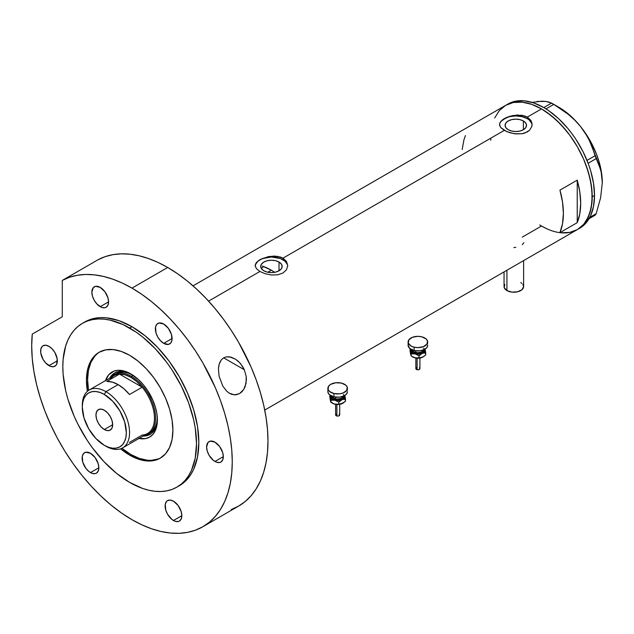 <?xml version="1.0" encoding="UTF-8"?>
<svg xmlns="http://www.w3.org/2000/svg" width="634" height="634" viewBox="0 0 634 634"><rect width="100%" height="100%" fill="white"/><g stroke="black" fill="none" stroke-linecap="round" stroke-linejoin="round"><path stroke-width="0.95" d="M506.923 270.25L506.923 290.578A9.779 5.651 0 0 0 517.582 291.798A9.779 5.651 0 0 0 523.621 286.584L521.972 289.722L517.582 291.798L511.931 292.123L506.923 290.578L506.923 270.25M279.023 262.04L279.023 270.797L275.544 272.137L271.439 272.612L267.342 272.137L263.855 270.797A10.723 6.189 180 0 1 260.717 266.423A10.723 6.189 180 0 1 267.342 260.701A10.723 6.189 180 0 1 279.023 262.04L281.353 264.053L282.17 266.423L281.353 268.792L279.023 270.797L279.023 262.04A10.723 6.189 180 0 1 282.17 266.423A10.723 6.189 180 0 1 275.544 272.137A10.723 6.189 180 0 1 263.855 270.797L261.533 268.792L260.717 266.423L261.533 264.053L263.855 262.04L267.342 260.701L271.439 260.225L275.544 260.701L279.023 262.04M261.485 268.459L262.444 267.469L261.485 268.459M263.744 266.557L262.444 267.469L263.744 266.557A65.199 37.644 -120 0 1 271.328 270.211L267.81 272.248L271.328 270.211L274.72 272.319A65.199 37.644 -120 0 0 271.328 270.211L262.333 266.042M523.383 120.967L523.383 129.724L519.904 131.064L515.799 131.539L511.693 131.064L508.214 129.724A10.723 6.189 180 0 1 505.068 125.342A10.723 6.189 180 0 1 511.693 119.62A10.723 6.189 180 0 1 523.383 120.967L525.705 122.972L526.521 125.342L525.705 127.711L523.383 129.724L523.383 120.967A10.723 6.189 180 0 1 526.521 125.342A10.723 6.189 180 0 1 519.904 131.064A10.723 6.189 180 0 1 508.214 129.724L505.884 127.711L505.068 125.342L505.884 122.972L508.214 120.967L511.693 119.62L515.799 119.152L519.904 119.62L523.383 120.967M500.733 121.451L506.756 117.385L512.629 115.57L522.028 115.269L527.322 117.092L541.499 108.905L546.468 112.059L556.224 119.929L565.409 129.621L569.673 135.042L577.36 146.763L583.668 159.277L586.228 165.688L590.032 178.487L591.974 190.866L591.974 202.349L590.032 212.485L586.228 220.894L583.668 224.349L577.36 229.579A71.721 41.408 -120 0 0 588.352 172.107A71.721 41.408 -120 0 0 541.499 108.905L527.322 117.092L530.856 120.373L532.1 124.502L531.783 126.634L529.358 130.445L524.849 133.045L522.02 133.75L515.799 133.917L509.577 132.665L504.268 130.398L500.725 127.553L499.576 125.27L499.814 122.964L502.247 119.992L509.577 116.347L517.392 114.992L524.849 115.974L527.322 117.092L527.322 118.685A16.302 9.415 0 0 0 509.926 116.561A16.302 9.415 0 0 0 499.513 124.89M499.576 125.27L499.814 122.964M256.382 262.531L259.924 259.694L268.269 256.643L277.676 256.35L282.97 258.165L504.268 130.398L282.97 258.165L286.505 261.446L287.741 265.583L286.505 269.727L282.962 273.008L277.668 274.823L271.447 274.998L265.226 273.745L259.916 271.479L256.374 268.634L255.145 265.575L256.382 262.531L259.924 259.694L268.269 256.643L274.609 256.057L280.497 257.055L282.97 258.165L282.97 259.766A16.302 9.415 0 0 0 265.575 257.642A16.302 9.415 0 0 0 255.161 265.963M255.217 266.343L255.454 264.037M287.733 266.034A16.302 9.415 0 0 0 282.97 259.766L282.97 258.165L286.505 261.446L287.741 265.583L286.505 269.727L282.962 273.008L277.668 274.823L271.447 274.998L265.226 273.745L259.916 271.479L208.57 301.126L259.916 271.479L256.374 268.634L255.145 265.583M577.233 222.661L559.941 232.638A71.721 41.408 -120 0 0 559.941 190.137L577.233 180.151A71.721 41.408 60 0 1 577.233 222.661L559.941 232.638L562.524 223.691L563.396 213.381L562.524 202.064L559.941 190.137L577.233 180.151L577.233 222.661L577.233 180.151L579.817 192.086L580.689 203.403L579.817 213.713L577.233 222.661M541.499 226.029L546.468 228.612L541.499 226.029L522.289 237.116M578.493 228.882A71.721 41.408 -120 0 0 579.666 228.248A71.721 41.408 -120 0 0 594.518 195.415L592.211 196.746L591.237 184.763L588.352 172.107L583.668 159.277L577.36 146.763L569.673 135.042L560.908 124.565L551.39 115.745L541.499 108.905A71.721 41.408 -120 0 0 505.639 105.355L513.326 102.51L522.091 102.161L531.609 104.317L541.499 108.905L531.609 104.317L522.091 102.161L513.326 102.51L505.639 105.355A71.721 41.408 60 0 1 560.908 124.565A71.721 41.408 60 0 1 592.211 196.746A71.721 41.408 60 0 1 577.36 229.579L569.673 232.424L560.908 232.773L569.673 232.424L577.36 229.579A71.721 41.408 60 0 1 539.716 224.959M532.084 124.953A16.302 9.415 0 0 0 527.322 118.685L527.322 117.092L530.856 120.373L532.021 123.44L531.783 126.634L529.358 130.445L527.322 131.935L522.02 133.75L514.206 133.726L506.748 131.634L500.725 127.553L499.497 124.502M494.647 118.003L499.33 110.585L505.639 105.355L499.33 110.585L494.647 118.003M465.427 135.565L463.922 139.852L462.186 149.521M287.432 264.584L284.999 261.192L280.497 258.593L271.439 257.008L262.389 258.593L257.887 261.192L255.454 264.584M531.783 123.503L529.35 120.111L527.322 118.685L522.036 116.648L515.799 115.935L509.562 116.648L504.268 118.685L500.733 121.744L499.806 123.503M522.305 244.692L523.827 242.735M513.841 247.585L515.822 247.355M504.054 271.899L504.054 286.584A9.779 5.651 0 0 0 506.923 290.578L504.244 287.685L504.799 284.42M520.752 282.59L521.972 283.446M522.876 284.42L523.621 286.584L523.621 260.606M490.819 140.265A71.721 41.408 60 0 1 490.787 138.188M589.049 218.722L595.08 215.235L589.049 218.722M532.298 102.336L541.927 101.186L545.922 101.44L551.572 103.088L543.806 107.574L533.907 102.985L524.397 100.83L515.632 101.178L507.945 104.024L193.021 285.847M542.141 101.456L537.03 101.416L545.922 101.44L549.107 102.106L553.807 104.38L545.993 108.897L553.807 104.38L568.191 114.271L574.689 120.064L580.546 126.531L585.436 133.409L589.438 140.653L592.616 148.15L595.08 155.726L587.005 160.394L595.08 155.726L600.612 169.468L601.864 175.721L602.3 182.608L600.612 197.729L596.198 213.642L589.818 217.327L596.198 213.642L595.08 215.235L596.198 213.642L600.612 197.729L602.3 182.608A61.538 35.528 -120 0 0 580.546 126.531L585.436 133.409L589.438 140.653L598.67 163.754L601.333 172.519L602.3 183.02M588.13 163.271L596.198 158.611L588.13 163.271M507.945 104.024A71.721 41.408 -120 0 1 563.214 123.242A71.721 41.408 -120 0 1 594.518 195.415L593.543 206.28L590.658 215.6L585.974 223.017L583.011 225.918L577.36 229.579L583.668 224.349L588.352 216.931L591.237 207.611L592.211 196.746L594.518 195.415L593.543 183.432L590.658 170.776L588.534 164.357L583.011 151.621L575.981 139.44L571.979 133.711L567.715 128.29L558.53 118.598L548.775 110.728L543.806 107.574L551.572 103.088L561.201 109.08L568.191 114.271L574.689 120.064L580.546 126.531A61.538 35.528 -120 0 0 558.792 107.241L570.053 115.459L575.442 120.682L580.546 126.531L589.557 139.718L596.467 154.117L598.987 161.464L600.818 168.747L602.3 182.608A61.538 35.528 -120 0 1 602.3 182.846M131.587 374.345A35.456 20.47 -120 0 0 109.69 378.181A35.456 20.47 60 0 1 114.595 372.998A35.456 20.47 60 0 1 131.587 374.345M105.529 380.59A37.572 21.691 60 0 1 130.826 373.894L138.537 379.663L143.347 384.743L147.682 390.584L152.913 400.276L155.37 406.996L156.883 413.63L157.391 419.906L156.883 425.596L155.37 430.478L152.913 434.369L149.608 437.103L145.582 438.601L138.537 438.379M133.132 375.288L128.409 373.101L123.868 372.071L119.683 372.237L116.014 373.592A34.228 19.765 60 0 1 132.649 375.011M115.008 372.776A35.456 20.47 -120 0 0 110.498 377.721L112.281 375.122L115.404 372.53M160.806 457.827A61.126 35.29 60 0 1 130.826 454.475A61.126 35.29 60 0 1 121.918 448.262L130.826 454.475L139.258 458.39L147.365 460.229L151.201 460.347L158.246 458.976M97.414 353.613L94.886 356.094L90.892 362.41L88.435 370.359L87.603 379.615L88.53 390.433A61.126 35.29 60 0 1 99.689 351.973M105.403 380.986L108.731 374.773L113.969 371.12L118.304 370.28L123.115 370.755L130.826 373.894A37.572 21.691 60 0 1 157.391 419.906A37.572 21.691 60 0 1 138.941 438.466M150.86 433.941L147.056 435.344L143.918 435.598A35.456 20.47 -120 0 0 150.448 434.163M157.383 419.026A35.456 20.47 60 0 1 150.052 434.409A35.456 20.47 60 0 1 143.11 436.065A35.456 20.47 -120 0 0 157.383 419.026M157.335 417.212L156.867 422.395L155.488 426.841L153.254 430.383L150.242 432.879A34.228 19.765 60 0 1 149.362 433.347M157.327 417.766A34.228 19.765 60 0 1 150.242 432.879L148.514 433.878A34.228 19.765 60 0 1 144.393 435.32A34.228 19.765 -120 0 0 154.641 409.841A34.228 19.765 -120 0 0 131.404 376.287L130.826 377.285A33.42 19.289 60 0 1 142.174 387.192L129.502 394.514A33.42 19.289 -120 0 0 118.146 384.608L105.926 391.661L104.317 394.451A31.137 17.974 60 0 1 126.332 432.586A31.137 17.974 60 0 1 104.317 445.298L105.926 446.225A33.42 19.289 -120 0 0 129.558 432.586A33.42 19.289 -120 0 0 105.926 391.661A33.42 19.289 60 0 1 127.759 421.103A33.42 19.289 60 0 1 122.639 447.881A33.42 19.289 60 0 1 105.926 446.225L104.317 445.298L108.612 447.287L112.741 448.222L116.545 448.072L119.881 446.835L122.616 444.569L124.652 441.343L125.904 437.301L126.332 432.586L124.652 421.887L119.881 410.887L112.741 401.251L104.317 394.451L100.021 392.462L95.892 391.527L92.081 391.677L88.744 392.914L86.01 395.18L83.973 398.406L82.721 402.447L82.301 407.163L83.973 417.861L88.744 428.861L95.892 438.498L104.317 445.298A31.137 17.974 60 0 1 82.301 407.163A31.137 17.974 60 0 1 104.317 394.451L105.926 391.661L118.146 384.608A33.42 19.289 -120 0 0 106.789 381.406L119.469 374.084L142.174 387.192A33.42 19.289 60 0 1 154.45 418.21A33.42 19.289 60 0 1 142.174 435.051L129.502 442.374M104.317 429.519A11.816 6.823 60 0 1 96.598 419.106A11.816 6.823 60 0 1 98.405 409.635A11.816 6.823 60 0 1 104.317 410.222L107.511 412.805L110.221 416.459L112.036 420.635L112.67 424.701L104.317 429.519L101.115 426.944L98.405 423.282L96.598 419.106L95.956 415.048L96.598 411.728L98.405 409.635L101.115 409.112L104.317 410.222A11.816 6.823 60 0 1 112.036 420.635A11.816 6.823 60 0 1 110.221 430.106L107.511 430.637L104.317 429.519L112.67 424.701L112.036 428.021L110.221 430.106A11.816 6.823 60 0 1 104.317 429.519M122.639 447.881L147.532 433.505A33.42 19.289 -120 0 0 142.174 387.192L136.682 381.517L130.826 377.285L124.961 374.757L119.469 374.084A33.42 19.289 60 0 1 130.826 377.285L131.404 376.287A34.228 19.765 60 0 1 153.761 406.449A34.228 19.765 60 0 1 148.514 433.878M133.092 375.312L131.404 376.287L133.092 375.312M110.982 377.444A34.228 19.765 60 0 1 114.286 374.591A34.228 19.765 60 0 1 131.404 376.287A34.228 19.765 -120 0 0 110.982 377.444M110.102 379.497A33.42 19.289 60 0 1 119.469 374.084A33.42 19.289 -120 0 0 114.12 375.629L89.22 390.005A33.42 19.289 60 0 1 105.926 391.661A33.42 19.289 -120 0 0 82.301 405.3L82.301 407.163M82.317 406.259A33.42 19.289 60 0 1 89.22 390.005M142.174 387.192L129.502 394.514L124.002 388.84L118.146 384.608L112.289 382.072L106.789 381.406L119.469 374.084L142.174 387.192M222.796 386.098L219.079 376.192L218.429 369.091L219.198 364.035L221.353 359.803L223.628 357.845L226.433 356.847L231.045 357.148L235.499 359.177L238.202 361.237L240.603 363.734L244.32 369.757L246.19 376.358L246.404 379.798L245.199 386.471L243.789 389.379L239.581 393.603L234.326 394.887L229.096 393.08L226.726 391.21L222.796 386.098L219.079 376.192L218.429 369.091L218.801 365.659L219.744 362.497L221.353 359.803L223.628 357.845L226.433 356.847L229.5 356.831L235.499 359.177L239.446 362.442L242.663 366.611L244.32 369.757L246.19 376.358L246.079 383.221L243.789 389.379L241.871 391.812L239.581 393.603L235.674 394.863L231.648 394.34L229.096 393.08L226.726 391.21L222.796 386.098M229.587 393.389L229.096 393.08M223.659 357.83L244.32 369.757L223.659 357.83M129.669 455.141L130.826 454.475L129.669 455.141L120.603 448.801A61.126 35.29 60 0 0 129.669 455.141A61.126 35.29 60 0 0 160.236 458.168L153.682 460.593L146.216 460.894L138.101 459.056L129.669 455.141M129.669 355.325A61.126 35.29 60 0 1 169.603 409.192A61.126 35.29 60 0 1 160.236 458.168L165.609 453.714L169.603 447.39L172.068 439.449L172.892 430.185L172.068 419.97L169.603 409.192L165.609 398.255L160.236 387.588L153.682 377.602L146.216 368.671L138.101 361.15L129.669 355.325L121.237 351.418L113.129 349.572L105.656 349.873L99.11 352.298A61.126 35.29 60 0 1 129.669 355.325M131.975 326.708A94.545 54.587 -120 0 0 84.702 322.024L89.568 319.742L94.838 318.276L100.465 317.626L106.393 317.816L118.938 320.661L131.975 326.708L145.02 335.719L157.557 347.353L169.119 361.158L179.248 376.612L187.561 393.112L193.742 410.024L197.546 426.698L198.83 442.5L197.546 456.821L193.742 469.105L190.937 474.327L187.561 478.884L183.654 482.712L179.248 485.779A94.545 54.587 -120 0 0 193.742 410.024A94.545 54.587 -120 0 0 131.975 326.708L129.669 328.04L131.975 326.708M129.669 482.426A94.545 54.587 60 0 1 67.909 399.119A94.545 54.587 60 0 1 82.404 323.356A94.545 54.587 60 0 1 129.669 328.04A94.545 54.587 60 0 1 191.436 411.355A94.545 54.587 60 0 1 176.941 487.11A94.545 54.587 60 0 1 129.669 482.426L142.713 488.473L149.077 490.304L155.259 491.318L161.187 491.509L166.813 490.859L172.083 489.393L176.941 487.11L181.348 484.043L185.255 480.215L188.631 475.659L191.436 470.436L195.24 458.144L196.524 443.832L195.24 428.029L193.647 419.763L188.631 402.883L181.348 386.098L172.083 370.05L166.813 362.489L155.259 348.684L142.713 337.05L136.223 332.192L123.123 324.632L110.268 320.162L104.087 319.148L98.159 318.957L92.532 319.607L87.262 321.073L82.404 323.356L77.998 326.431L74.091 330.259L70.715 334.807L67.909 340.038L65.698 345.895L63.138 359.256L62.821 366.634L63.138 374.393L65.698 390.71L67.909 399.119L74.091 416.031L77.998 424.368L87.262 440.424L92.532 447.976L104.087 461.782L116.632 473.416L129.669 482.426M98.001 259.789L62.275 280.418A141.81 81.873 60 0 1 131.975 288.113L167.709 267.485A141.81 81.873 -120 0 0 98.001 259.789L62.275 280.418L62.275 316.77L32.263 334.094L31.7 345.879L32.239 358.305L33.871 371.231L36.582 384.513L40.338 398.001L45.101 411.561L50.815 425.042L57.417 438.284L64.842 451.154L72.997 463.502L81.81 475.191L91.161 486.104L100.972 496.113L111.116 505.116L121.49 513.001L131.975 519.69A141.81 81.873 60 0 1 32.263 334.094L62.275 316.77L62.275 280.418L69.51 277.256L77.324 275.267L85.638 274.467L94.379 274.855L103.477 276.432L112.828 279.19L122.354 283.089L131.975 288.113A141.81 81.873 60 0 1 224.618 413.083A141.81 81.873 60 0 1 202.88 526.719A141.81 81.873 60 0 1 131.975 519.69L141.802 524.809L151.542 528.764L161.084 531.514L170.348 533.035L179.248 533.313L187.688 532.346L195.589 530.135L202.88 526.719L209.489 522.115L215.354 516.369L220.41 509.546L224.618 501.7L227.939 492.919L230.324 483.274L231.775 472.869L232.258 461.798L231.775 450.172L230.324 438.094L227.939 425.691L224.618 413.083L220.41 400.379L215.354 387.707L202.88 362.965L195.589 351.125L187.688 339.792L179.248 329.078L170.348 319.084L161.084 309.907L151.542 301.633L141.802 294.342L131.975 288.113L167.709 267.485L158.088 262.46L148.554 258.561L139.203 255.803L130.113 254.226L121.371 253.838L113.05 254.638L105.236 256.627L98.001 259.789M231.323 509.506L238.614 506.091A141.81 81.873 -120 0 0 260.352 392.454A141.81 81.873 -120 0 0 167.709 267.485L177.536 273.714L187.268 281.005L196.817 289.278L206.082 298.456L214.981 308.449L223.422 319.164L231.323 330.496L238.614 342.336L251.088 367.078L256.144 379.75L260.352 392.454L263.665 405.063L266.058 417.465L267.5 429.543L267.984 441.169L267.5 452.24L266.058 462.646L263.665 472.29L260.352 481.071L256.144 488.917L251.088 495.74L245.223 501.486L238.614 506.091L202.88 526.719M48.992 346.338A11.816 6.823 60 0 1 56.711 356.752A11.816 6.823 60 0 1 54.896 366.222A11.816 6.823 60 0 1 48.992 365.636L57.345 360.817L48.992 365.636A11.816 6.823 60 0 1 41.265 355.222A11.816 6.823 60 0 1 43.08 345.752A11.816 6.823 60 0 1 48.992 346.338L52.186 348.922L54.896 352.575L57.187 358.836L56.711 364.138L55.935 365.366L53.628 366.69L50.617 366.397L45.791 363.06L43.08 359.399L40.79 353.138L40.79 349.374L42.042 346.616L43.08 345.752L45.791 345.229L48.992 346.338M100.22 287.384A11.816 6.823 60 0 1 107.938 297.798A11.816 6.823 60 0 1 106.132 307.268A11.816 6.823 60 0 1 100.22 306.682L108.572 301.863L100.22 306.682A11.816 6.823 60 0 1 92.501 296.268A11.816 6.823 60 0 1 94.308 286.798A11.816 6.823 60 0 1 100.22 287.384L104.864 291.695L107.938 297.798L108.572 301.863L107.938 305.184L106.132 307.268L104.864 307.736L101.852 307.442L97.018 304.106L94.308 300.445L92.501 296.268L91.859 292.211L93.269 287.662L95.575 286.33L100.22 287.384M163.738 324.053A11.816 6.823 60 0 1 171.457 334.467A11.816 6.823 60 0 1 169.643 343.937A11.816 6.823 60 0 1 163.738 343.359L172.091 338.532L163.738 343.359A11.816 6.823 60 0 1 156.012 332.937A11.816 6.823 60 0 1 157.826 323.475A11.816 6.823 60 0 1 163.738 324.053L168.375 328.364L171.457 334.467L171.933 340.323L170.681 343.081L168.375 344.413L163.738 343.359L160.537 340.775L157.826 337.114L156.012 332.945L155.536 327.089L156.788 324.331L159.094 322.999L163.738 324.053M214.966 442.167A11.816 6.823 60 0 1 222.685 452.581A11.816 6.823 60 0 1 220.878 462.051A11.816 6.823 60 0 1 214.966 461.465L223.319 456.639L214.966 461.465A11.816 6.823 60 0 1 207.247 451.051A11.816 6.823 60 0 1 209.054 441.581A11.816 6.823 60 0 1 214.966 442.167L219.61 446.471L222.685 452.581L223.319 456.639L222.685 459.967L220.878 462.051L219.61 462.519L216.598 462.218L213.333 460.339L209.054 455.228L207.247 451.051L206.605 446.994L208.015 442.445L210.322 441.113L214.966 442.167M173.47 501.201A11.816 6.823 60 0 1 181.189 511.614A11.816 6.823 60 0 1 179.382 521.085A11.816 6.823 60 0 1 173.47 520.498L181.831 515.672L173.47 520.498A11.816 6.823 60 0 1 165.751 510.085A11.816 6.823 60 0 1 167.566 500.614A11.816 6.823 60 0 1 173.47 501.201L178.114 505.504L181.189 511.614L181.831 515.672L181.189 519L179.382 521.085L178.114 521.552L175.103 521.251L171.838 519.373L167.558 514.261L165.751 510.085L165.276 504.236L166.52 501.478L167.558 500.614L170.277 500.083L173.47 501.201M90.48 453.286A11.816 6.823 60 0 1 98.207 463.7A11.816 6.823 60 0 1 96.392 473.17A11.816 6.823 60 0 1 90.48 472.584L98.841 467.757L90.48 472.584A11.816 6.823 60 0 1 82.761 462.17A11.816 6.823 60 0 1 84.576 452.7A11.816 6.823 60 0 1 90.48 453.286L95.124 457.589L98.207 463.7L98.841 467.757L98.207 471.086L96.392 473.17L95.124 473.638L92.112 473.336L88.855 471.458L85.844 468.28L82.761 462.17L82.285 456.321L83.537 453.564L85.844 452.232L90.48 453.286M178.083 486.421A94.545 54.587 -120 0 0 179.248 485.779L176.941 487.11M87.413 391.305L86.446 380.281L87.278 371.025L88.308 366.864L91.55 359.7L96.257 354.279L99.11 352.298A61.126 35.29 60 0 0 87.413 391.305M417.101 358.368L417.101 369.693A2.037 1.173 -0 0 0 419.922 368.6L419.019 369.582L417.101 369.693L417.101 358.368M412.179 349.302A5.706 3.297 0 0 0 415.698 352.346L415.389 353.447A6.522 3.764 180 0 1 411.403 349.54M412.282 349.944A5.706 3.297 0 0 0 415.698 352.346L415.698 350.816L415.698 352.346A5.706 3.297 -0 0 0 423.48 349.944M414.145 347.202L414.145 350.531A9.779 5.651 -0 0 0 427.665 345.308L426.92 347.472L424.804 349.302L419.795 350.848L414.145 350.531L414.145 347.202A9.779 5.651 180 0 1 408.106 341.988A9.779 5.651 180 0 1 421.618 336.765A9.779 5.651 180 0 1 427.665 341.988A9.779 5.651 180 0 1 414.145 347.202L410.967 345.982L408.288 343.089L408.843 339.824L412.449 337.288L417.877 336.337L421.618 336.765L426.008 338.841L427.474 340.878L426.92 344.143L423.322 346.679L417.885 347.63L414.145 347.202M424.97 348.874L424.97 351.062L423.702 352.544L421.555 353.637L417.885 354.208L414.216 353.637L412.068 352.552L410.61 350.523L410.792 348.874M411.49 349.239L411.49 350.705L413.273 352.631L417.885 353.732L422.498 352.631L424.281 350.705L424.273 349.231M408.106 341.988L408.106 345.308A9.779 5.651 0 0 0 414.145 350.531L409.754 348.446L408.106 345.316M427.474 344.207L427.665 341.988M423.591 348.145A6.522 3.764 180 0 1 422.743 352.48A6.522 3.764 180 0 1 415.389 353.447L415.698 352.346A5.706 3.297 -0 0 0 423.171 350.547M410.8 355.064L410.055 351.165L410.055 349.025L410.61 350.523A7.339 4.232 180 0 1 410.689 349.136M423.702 356.538L419.787 358.051L415.08 357.877L411.165 356.015L410.055 351.165L410.055 349.025L411.165 353.875L415.08 353.883A7.339 4.232 180 0 1 410.61 350.523L411.165 356.015L410.547 353.962M412.52 356.855A7.339 4.232 0 0 0 412.694 356.958A7.339 4.232 0 0 0 415.08 357.877L411.165 356.015L411.165 353.875L415.08 353.883L418.995 355.745L422.347 353.328A7.339 4.232 180 0 1 415.08 353.883L418.995 355.745L422.347 353.328L425.707 352.766L425.152 349.413A7.339 4.232 180 0 1 422.347 353.328L425.707 352.766L425.707 354.905L423.068 356.958A7.339 4.232 -0 0 0 423.092 356.942A7.339 4.232 -0 0 1 422.347 357.322L416.094 358.051L412.068 356.538M425.073 349.136A7.339 4.232 180 0 1 425.152 349.413L425.707 354.905L424.083 356.292L420.627 357.83L415.08 357.877A7.339 4.232 0 0 0 422.347 357.322L423.235 356.863M424.661 352.338L424.97 352.861M410.792 352.869L411.101 352.346M411.886 353.273L411.767 353.962M425.01 352.702L425.152 353.407L425.01 352.702M418.995 355.745L418.995 357.885L418.995 355.745M419.462 355.254L419.898 355.46M418.971 358.147L417.885 358.273M417.331 358.242L416.522 358.178M417.323 355.008L417.877 354.977M415.849 368.6A2.037 1.173 0 0 0 417.101 369.693L415.849 368.6L415.849 358.028M415.88 368.37L416.189 367.95M416.443 367.768L417.101 367.514M419.32 367.768L419.922 368.6L419.922 358.028M336.884 404.682L336.884 416.007A2.037 1.173 -0 0 0 339.697 414.921L338.794 415.896L336.884 416.007L336.884 404.682M331.954 395.616A5.706 3.297 0 0 0 335.481 398.659L335.164 399.761A6.522 3.764 180 0 1 331.186 395.854M332.065 396.258A5.706 3.297 0 0 0 335.481 398.659L335.481 397.13L335.481 398.659A5.706 3.297 -0 0 0 343.256 396.258M333.92 393.516L333.92 396.844A9.779 5.651 -0 0 0 347.44 391.63L346.695 393.785L344.579 395.616L339.57 397.161L333.92 396.844L333.92 393.516A9.779 5.651 180 0 1 327.881 388.301A9.779 5.651 180 0 1 341.401 383.079A9.779 5.651 180 0 1 347.44 388.301A9.779 5.651 180 0 1 333.92 393.516L329.529 391.44L328.071 389.403L328.626 386.138L330.742 384.307L335.751 382.762L341.401 383.079L345.792 385.163L347.25 387.192L346.695 390.457L343.097 392.993L339.57 393.841L333.92 393.516M344.745 395.188L344.936 396.836L343.485 398.865L340.474 400.197L337.66 400.522L334.855 400.197L331.844 398.865L330.385 396.836L330.576 395.188M331.265 395.553L331.265 397.019L333.048 398.944L337.66 400.046L342.273 398.944L344.056 397.019L344.056 395.553M327.881 391.63A9.779 5.651 0 0 0 333.92 396.844L330.75 395.624L328.626 393.793L327.881 391.63L327.881 388.301M347.25 390.52L347.44 388.301M343.366 394.459A6.522 3.764 180 0 1 342.526 398.794A6.522 3.764 180 0 1 335.164 399.761L335.481 398.659A5.706 3.297 -0 0 0 342.946 396.86M330.576 401.377L329.831 397.478L329.831 395.339L330.385 396.836A7.339 4.232 180 0 1 330.465 395.45M343.485 402.852L338.619 404.476L333.833 403.882L330.679 401.821L329.831 395.339L330.94 400.189L334.855 400.197A7.339 4.232 180 0 1 330.385 396.836L330.94 402.328L330.322 400.276M344.856 395.45A7.339 4.232 180 0 1 344.936 395.727L345.49 401.219L341.258 403.953L336.868 404.413L333.833 403.882L330.94 402.328L330.94 400.189L334.855 400.197L338.77 402.059L342.13 399.642A7.339 4.232 180 0 1 334.855 400.197L338.77 402.059L342.13 399.642L345.49 399.079L344.936 395.727A7.339 4.232 180 0 1 342.13 399.642L345.49 399.079L345.49 401.219L342.891 403.248A7.339 4.232 -0 0 1 342.843 403.272L342.891 403.248M344.936 395.727L344.793 395.172L344.936 395.727M344.436 398.659L344.745 399.182M332.303 403.169A7.339 4.232 0 0 0 332.478 403.272A7.339 4.232 0 0 0 334.855 404.191L331.844 402.859M330.576 399.182L330.885 398.659M331.661 399.594L331.55 400.276M343.01 403.176L338.77 404.199L338.77 402.059L338.77 404.199L334.855 404.191A7.339 4.232 0 0 0 342.13 403.636A7.339 4.232 -0 0 0 342.843 403.272M344.785 399.016L344.936 399.721L344.785 399.016M339.245 401.568L339.673 401.774M338.754 404.46L337.66 404.587M337.106 404.555L336.297 404.5M337.106 401.322L337.66 401.29M335.624 414.921A2.037 1.173 0 0 0 336.884 416.007L335.624 414.921L335.624 404.349M335.663 414.691L335.965 414.264M336.218 414.089L336.884 413.828M339.103 414.089L339.697 414.921L339.697 404.349M577.36 229.579L264.743 410.071M558.792 107.241L552.705 103.73M84.702 322.024L82.404 323.356M419.89 358.036L415.872 358.036M412.694 356.958L412.266 356.712M339.673 404.349L335.648 404.349M332.478 403.272L332.042 403.026"/></g></svg>
